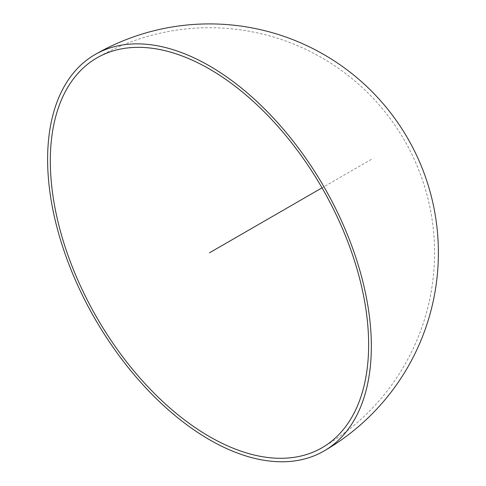 <?xml version="1.0" encoding="UTF-8"?>
<svg xmlns="http://www.w3.org/2000/svg" width="486" height="486" viewBox="0 0 486 486"><rect width="100%" height="100%" fill="white"/><g stroke="black" fill="none" stroke-linecap="round" stroke-linejoin="round"><path stroke-width="0.36" stroke-dasharray="2.43 1.82" d="M371.34 159.365L322.024 187.839M322.024 447.752A225.091 225.091 0 0 0 434.569 252.817A225.091 225.091 0 0 0 96.933 57.883"/><path stroke-width="0.73" d="M323.931 451.057A228.906 132.156 60 0 0 371.34 346.263A228.906 132.156 -120 0 0 271.419 115.905A228.906 132.156 -120 0 0 95.025 54.578A228.906 132.156 -120 0 0 47.616 159.365A228.906 132.156 60 0 0 147.537 389.729A228.906 132.156 60 0 0 323.931 451.057A228.906 228.906 0 0 0 438.384 252.817A228.906 228.906 0 0 0 95.025 54.578M368.637 344.708A225.091 129.956 -120 0 0 270.386 118.189A225.091 129.956 -120 0 0 96.933 57.883A225.091 129.956 -120 0 0 50.313 160.927A225.091 129.956 60 0 0 148.57 387.445A225.091 129.956 60 0 0 322.024 447.752A225.091 129.956 60 0 0 368.637 344.708M322.024 187.839L209.478 252.817"/></g></svg>
